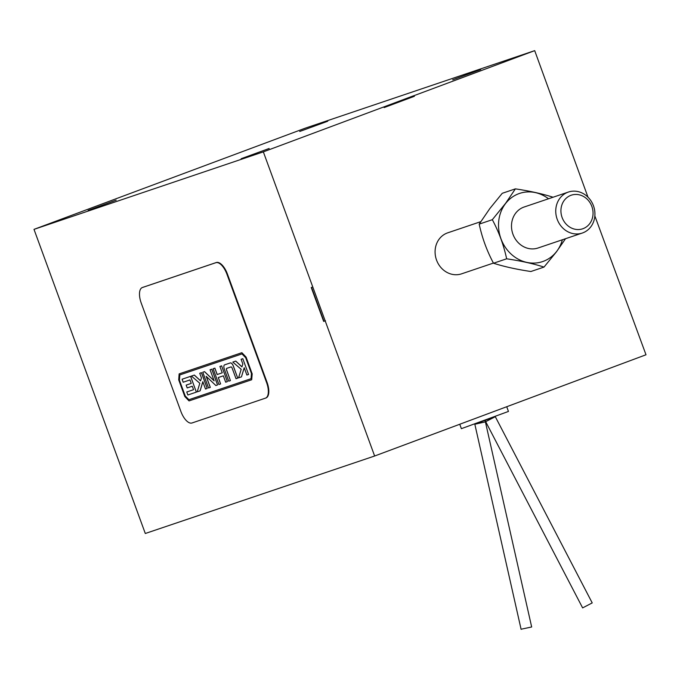 <?xml version="1.0" encoding="UTF-8"?>
<svg xmlns="http://www.w3.org/2000/svg" width="680" height="680" viewBox="0 0 680 680"><rect width="100%" height="100%" fill="white"/><g stroke="black" fill="none" stroke-linecap="round" stroke-linejoin="round"><path stroke-width="1.02" d="M587.979 197.157L534.701 50.643L305.363 128.129L34 229.364L145.299 533.494L374.637 456.008L646 354.773L594.856 215.951M534.701 50.643L414.128 95.616L414.383 96.297L384.14 107.525M374.637 456.008L263.339 151.869L383.911 106.896L384.157 107.567L414.383 96.297M480.735 221.672L447.746 232.824A21.641 19.346 71.3 0 0 435.327 248.48A21.641 19.346 71.3 0 0 442.323 269A21.641 19.346 71.3 0 0 461.601 273.827L493.425 263.075M325.185 320.875L323.654 321.394L311.262 287.521L312.791 287.002M34 229.364L263.339 151.869M142.724 287.394A14.424 6.46 69.5 0 1 142.8 287.359A14.424 6.46 69.5 0 1 142.885 287.334L216.325 262.514A14.424 6.46 69.5 0 1 227.4 273.998L226.925 274.176A14.424 6.46 -110.5 0 0 215.84 262.701L142.409 287.512A14.424 6.46 -110.5 0 0 142.324 287.538A14.424 6.46 -110.5 0 0 141.244 303.127L180.906 411.502A14.424 6.46 -110.5 0 0 191.981 422.986L265.421 398.166A14.424 6.46 -110.5 0 0 265.506 398.14A14.424 6.46 -110.5 0 0 266.585 382.551L226.925 274.176M265.591 398.106L265.905 397.987A14.424 6.46 69.5 0 0 265.99 397.962A14.424 6.46 69.5 0 0 267.061 382.373L227.4 273.998M325.49 320.764L323.654 321.394M383.911 106.896L412.599 96.135L412.853 96.815M414.128 95.616L412.599 96.135M88.171 210.392L116.169 200.158L88.171 210.392M269.161 148.469L241.162 158.712L269.161 148.469M299.701 131.478L327.7 121.244L299.701 131.478M452.693 79.79L480.692 69.547L452.693 79.79M311.567 287.419L323.96 321.274M495.287 416.695L485.69 421.694L582.624 607.894L592.221 602.905L495.244 416.585M521.637 629.111L531.667 626.977L521.637 629.111M562.989 228.233A21.641 19.346 71.3 0 0 582.267 233.053A21.641 19.346 71.3 0 0 594.685 217.396A21.641 19.346 71.3 0 0 587.682 196.877A21.641 19.346 71.3 0 0 568.412 192.049A21.641 19.346 71.3 0 0 555.994 207.706A21.641 19.346 71.3 0 0 562.989 228.233M568.412 192.049L524.169 207A21.641 19.346 71.3 0 0 512.958 234.269A21.641 19.346 71.3 0 0 518.746 243.176A21.641 19.346 71.3 0 0 538.016 248.004L582.267 233.053M566.865 224.85A17.748 15.87 71.3 0 0 589.466 223.958A17.748 15.87 71.3 0 0 587.112 199.138A17.748 15.87 71.3 0 0 564.51 200.031A17.748 15.87 71.3 0 0 566.865 224.85M562.369 239.776A35.98 32.172 -108.7 0 1 556.393 251.761A35.98 32.172 -108.7 0 1 510.569 253.564A35.98 32.172 -108.7 0 1 505.792 203.244A35.98 32.172 -108.7 0 1 548.513 198.772M565.539 238.705L556.435 251.829L544.017 267.078C533.409 263.695 520.957 260.933 506.642 258.8L493.51 263.236C486.88 250.826 482.112 237.787 479.196 224.128L492.329 219.691C498.95 232.101 503.727 245.131 506.642 258.8M552.848 197.31L552.763 197.141C542.164 193.757 529.703 190.995 515.389 188.862L505.699 203.184L492.329 219.691M515.389 188.862L502.256 193.298L489.838 208.547L479.196 224.128M544.017 267.078L530.885 271.515C516.571 269.382 504.11 266.62 493.51 263.236M508.436 411.442L461.38 428.672L459.756 424.252M179.146 373.889L241.868 352.69L246.083 357.068L252.135 373.787L251.694 379.746L189.04 400.911L184.816 396.542L178.704 379.839L179.146 373.889L241.808 352.716L246.024 357.094M245.692 357.731L251.455 373.499L251.073 378.692L188.836 399.721L185.156 395.896L179.384 380.137L179.767 374.944L242.003 353.914L245.692 357.731M246.083 357.068L252.135 373.787M252.195 373.771L251.694 379.746M251.073 378.683L188.836 399.721M188.895 399.695L185.156 395.896M185.215 395.879L179.384 380.137M179.444 380.111L179.834 374.918M182.095 379.219L190.638 376.329L196.35 392.122L187.867 394.986L186.77 391.986L193.554 389.691L192.279 386.214L187.195 387.931L186.158 385.118L191.25 383.401L189.975 379.925L183.192 382.219L182.095 379.219L190.578 376.354L196.35 392.122M193.554 389.683L186.77 391.986M186.158 385.118L191.25 383.401M202.852 381.786L200.132 390.839L197.191 391.833L199.809 383.291L191.42 376.065L194.31 375.088L200.557 380.859L201.45 377.952L199.733 373.26L201.433 372.683L207.196 388.45L205.505 389.028L202.827 381.701L200.073 390.855M199.733 373.26L201.493 372.666L207.196 388.45M191.42 376.065L194.369 375.071L200.575 380.8M206.286 376.405L210.307 387.396L208.556 387.991L202.784 372.224L204.476 371.654L214.132 380.851L210.077 369.767L211.769 369.189L217.541 384.957L215.866 385.526L206.184 376.312L210.248 387.421M214.089 380.724L204.535 371.637L202.784 372.224M210.077 369.767L211.837 369.163L217.541 384.957M222.25 372.819L217.218 374.519L214.888 368.135L213.129 368.73L218.9 384.498L220.592 383.928L218.263 377.545L223.346 375.827L225.683 382.202L227.375 381.633L221.612 365.865L219.912 366.444L222.25 372.819L217.158 374.544L214.829 368.161L213.129 368.73M218.323 377.519L220.592 383.928M221.612 365.865L227.375 381.633M221.672 365.84L219.912 366.444M224.34 369.155L228.735 381.174L230.426 380.604L226.584 370.09A1.598 0.714 -110.5 0 1 226.703 368.365A1.598 0.714 -110.5 0 0 226.703 368.365L230.953 366.928A1.598 0.714 -110.5 0 1 232.177 368.203L236.028 378.709L237.72 378.139L233.325 366.129A3.995 1.793 -110.5 0 0 230.256 362.942L224.655 364.837A3.987 1.785 -110.5 0 0 224.638 364.846A3.987 1.785 -110.5 0 0 224.34 369.155M237.72 378.139L233.384 366.103A3.995 1.793 -110.5 0 0 230.316 362.925L224.714 364.811A3.987 1.785 -110.5 0 0 224.698 364.82A3.987 1.785 -110.5 0 0 224.672 364.828L224.638 364.846M226.737 368.348A1.598 0.714 -110.5 0 0 226.644 370.065L230.426 380.604M244.23 367.803L241.451 376.873L244.205 367.727L246.882 375.046L248.574 374.467L242.802 358.708L241.111 359.278L242.828 363.97L241.935 366.885L235.679 361.114L232.798 362.083L241.188 369.308L238.57 377.85L241.451 376.873M241.952 366.817L235.748 361.089L232.798 362.083M242.802 358.708L248.574 374.467M242.871 358.683L241.111 359.278M485.69 421.694L485.095 420.333L495.261 416.627M484.959 420.385L474.818 424.175L521.11 629.357M484.985 420.461L485.401 421.872L474.844 424.252M142.885 287.334L142.409 287.512M216.325 262.514L215.84 262.701M267.061 382.373L266.585 382.551M485.401 421.872L531.667 626.977M506.727 406.725L508.453 411.451M142.8 287.359L142.324 287.538M265.99 397.962L265.506 398.14"/></g></svg>
